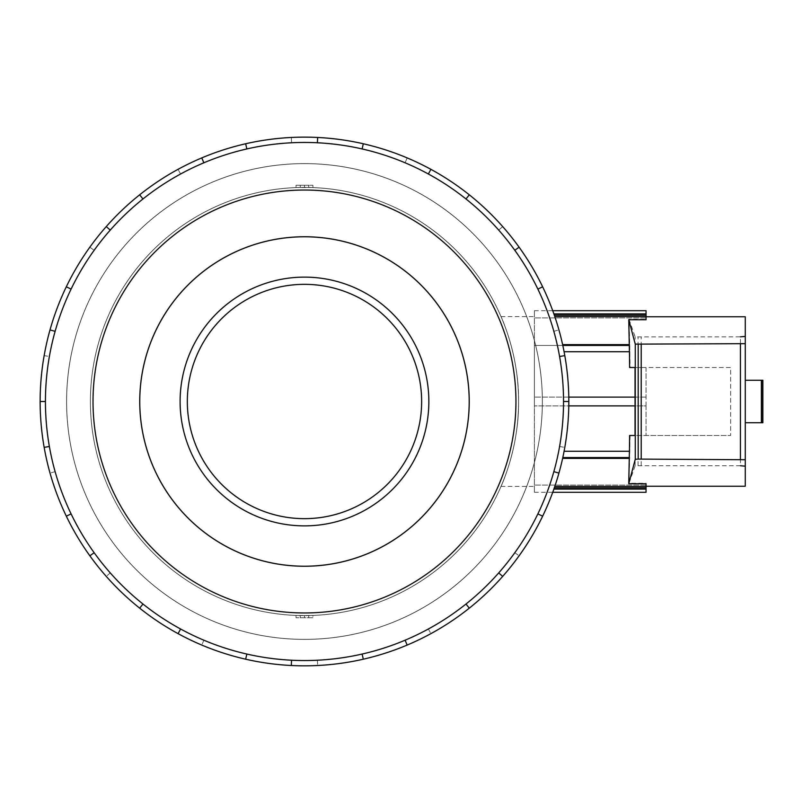 <?xml version="1.0" encoding="UTF-8"?>
<svg xmlns="http://www.w3.org/2000/svg" width="803" height="803" viewBox="0 0 803 803"><rect width="100%" height="100%" fill="white"/><g stroke="black" fill="none" stroke-linecap="round" stroke-linejoin="round"><path stroke-width="0.6" stroke-dasharray="4.01 3.01" d="M66.609 401.5A237.869 237.869 0 0 0 304.478 639.369A237.869 237.869 0 0 0 542.346 401.5A237.869 237.869 0 0 1 304.478 639.369A237.869 237.869 0 0 1 66.609 401.5A237.869 237.869 0 0 1 304.478 163.631A237.869 237.869 0 0 1 542.346 401.5A237.869 237.869 0 0 0 304.478 163.631A237.869 237.869 0 0 0 66.609 401.5A237.899 237.899 0 0 0 304.478 639.399A237.899 237.899 0 0 0 542.376 401.5A237.899 237.899 0 0 1 304.478 639.399A237.899 237.899 0 0 1 66.579 401.5A237.899 237.899 0 0 0 304.478 639.399A237.899 237.899 0 0 0 542.376 401.5A237.899 237.899 0 0 1 304.478 639.399A237.899 237.899 0 0 1 66.579 401.5A237.899 237.899 0 0 1 304.478 163.601A237.899 237.899 0 0 1 542.376 401.5A237.899 237.899 0 0 0 304.478 163.601A237.899 237.899 0 0 0 66.579 401.5A237.899 237.899 0 0 1 304.478 163.601A237.899 237.899 0 0 1 542.376 401.5A237.899 237.899 0 0 0 304.478 163.601A237.899 237.899 0 0 0 66.579 401.5A237.869 237.869 0 0 0 304.478 639.369A237.869 237.869 0 0 0 542.346 401.5A237.869 237.869 0 0 1 304.478 639.369A237.869 237.869 0 0 1 66.609 401.5A237.869 237.869 0 0 1 304.478 163.631A237.869 237.869 0 0 1 542.346 401.5A237.869 237.869 0 0 0 304.478 163.631A237.869 237.869 0 0 0 66.609 401.5M518.587 401.5C519.22 447.311 500.801 487.27 501.032 486.407C500.801 487.27 519.22 447.311 518.587 401.5C519.22 447.311 500.801 487.27 501.032 486.407C500.801 487.27 519.22 447.311 518.587 401.5A214.11 214.11 0 0 1 304.478 615.61A214.11 214.11 0 0 1 90.378 401.5A214.11 214.11 0 0 0 304.478 615.61A214.11 214.11 0 0 0 518.587 401.5A214.11 214.11 0 0 1 304.478 615.61A214.11 214.11 0 0 1 90.378 401.5A214.08 214.08 0 0 0 304.478 615.58A214.08 214.08 0 0 0 518.557 401.5A214.08 214.08 0 0 1 304.478 615.58A214.08 214.08 0 0 1 90.398 401.5A214.08 214.08 0 0 1 304.478 187.42A214.08 214.08 0 0 1 518.557 401.5A214.08 214.08 0 0 0 304.478 187.42A214.08 214.08 0 0 0 90.398 401.5A214.11 214.11 0 0 0 304.478 615.61A214.11 214.11 0 0 0 518.587 401.5A214.11 214.11 0 0 1 304.478 615.61A214.11 214.11 0 0 1 90.378 401.5A214.11 214.11 0 0 0 304.478 615.61A214.11 214.11 0 0 0 518.587 401.5A214.11 214.11 0 0 0 304.478 187.39A214.11 214.11 0 0 0 90.378 401.5A214.11 214.11 0 0 1 304.478 187.39A214.11 214.11 0 0 1 518.587 401.5A214.11 214.11 0 0 0 304.478 187.39A214.11 214.11 0 0 0 90.378 401.5A214.11 214.11 0 0 1 304.478 187.39A214.11 214.11 0 0 1 518.587 401.5C519.22 355.689 500.801 315.73 501.032 316.593C500.801 315.73 519.22 355.689 518.587 401.5A214.11 214.11 0 0 0 304.478 187.39A214.11 214.11 0 0 0 90.378 401.5A214.08 214.08 0 0 0 304.478 615.58A214.08 214.08 0 0 0 518.557 401.5A214.08 214.08 0 0 1 304.478 615.58A214.08 214.08 0 0 1 90.398 401.5A214.08 214.08 0 0 1 304.478 187.42A214.08 214.08 0 0 1 518.557 401.5A214.08 214.08 0 0 0 304.478 187.42A214.08 214.08 0 0 0 90.398 401.5A214.11 214.11 0 0 1 304.478 187.39A214.11 214.11 0 0 1 518.587 401.5M534.396 401.5L534.396 310.701L534.396 401.5M300.252 615.57A214.11 214.11 0 0 1 296.026 615.439L312.939 615.439A214.11 214.11 0 0 1 300.252 615.57L300.252 617.748L300.252 615.57M421.635 401.5A117.158 117.158 0 0 1 304.478 518.658A117.158 117.158 0 0 1 187.33 401.5A117.158 117.158 0 0 1 304.478 284.342A117.158 117.158 0 0 1 421.635 401.5M139.762 401.5A164.715 164.715 0 0 0 304.478 566.215A164.715 164.715 0 0 0 469.203 401.5A164.715 164.715 0 0 1 304.478 566.215A164.715 164.715 0 0 1 139.762 401.5A164.715 164.715 0 0 1 304.478 236.785A164.715 164.715 0 0 1 469.203 401.5A164.715 164.715 0 0 1 304.478 566.215A164.715 164.715 0 0 1 139.762 401.5A164.715 164.715 0 0 1 304.478 236.785A164.715 164.715 0 0 1 469.203 401.5A164.715 164.715 0 0 0 304.478 236.785A164.715 164.715 0 0 0 139.762 401.5M428.852 401.5A124.375 124.375 0 0 0 304.478 277.125A124.375 124.375 0 0 0 180.103 401.5A124.375 124.375 0 0 0 304.478 525.875A124.375 124.375 0 0 0 428.852 401.5A124.375 124.375 0 0 1 304.478 525.875A124.375 124.375 0 0 1 180.103 401.5A124.375 124.375 0 0 1 304.478 277.125A124.375 124.375 0 0 1 428.852 401.5A124.375 124.375 0 0 0 304.478 277.125A124.375 124.375 0 0 0 180.103 401.5A124.375 124.375 0 0 0 304.478 525.875A124.375 124.375 0 0 0 428.852 401.5M139.732 401.5A164.745 164.745 0 0 0 304.478 566.245A164.745 164.745 0 0 0 469.233 401.5A164.745 164.745 0 0 1 304.478 566.245A164.745 164.745 0 0 1 139.732 401.5A164.745 164.745 0 0 1 304.478 236.755A164.745 164.745 0 0 1 469.233 401.5A164.745 164.745 0 0 1 304.478 566.245A164.745 164.745 0 0 1 139.732 401.5A164.745 164.745 0 0 1 304.478 236.755A164.745 164.745 0 0 1 469.233 401.5A164.745 164.745 0 0 0 304.478 236.755A164.745 164.745 0 0 0 139.732 401.5M55.116 331.338A259.048 259.048 0 0 1 94.152 250.285L89.856 247.194A264.328 264.328 0 0 0 66.328 286.812L71.086 289.1A259.048 259.048 0 0 1 180.595 174L178.065 169.363A264.328 264.328 0 0 0 139.672 194.838L142.974 198.973A259.048 259.048 0 0 1 291.569 142.773L291.308 137.494A264.328 264.328 0 0 0 245.658 143.797L246.842 148.946A259.048 259.048 0 0 1 405.103 162.798L407.161 157.93A264.328 264.328 0 0 0 363.297 143.797L362.123 148.946A259.048 259.048 0 0 1 498.703 230.09L502.668 226.597A264.328 264.328 0 0 0 469.293 194.838L465.991 198.973A259.048 259.048 0 0 1 553.839 331.338L558.928 329.913A264.328 264.328 0 0 0 542.637 286.812L537.869 289.1A259.048 259.048 0 0 1 537.869 513.9L542.637 516.188L537.869 513.9A259.048 259.048 0 0 1 465.991 604.027L469.293 608.162L465.991 604.027A259.048 259.048 0 0 1 362.123 654.054L363.297 659.203L362.123 654.054A259.048 259.048 0 0 1 246.842 654.054L245.658 659.203L246.842 654.054A259.048 259.048 0 0 1 142.974 604.027L139.672 608.162L142.974 604.027A259.048 259.048 0 0 1 71.086 513.9L66.328 516.188L71.086 513.9A259.048 259.048 0 0 1 304.478 142.452A259.048 259.048 0 0 1 563.525 401.5A259.048 259.048 0 0 1 304.478 660.548A259.048 259.048 0 0 1 49.374 356.522L44.165 355.599A264.328 264.328 0 0 0 40.15 401.5A264.328 264.328 0 0 1 304.478 137.172A264.328 264.328 0 0 1 568.815 401.5L563.525 401.5L568.815 401.5A264.328 264.328 0 0 0 304.478 137.172A264.328 264.328 0 0 0 245.658 659.203A264.328 264.328 0 0 0 568.815 401.5A264.328 264.328 0 0 1 304.478 665.828A264.328 264.328 0 0 1 40.15 401.5L45.44 401.5A259.048 259.048 0 0 1 55.116 331.338L50.027 329.913M515.948 401.5A211.46 211.46 0 0 1 304.478 612.96A211.46 211.46 0 0 1 93.018 401.5A211.46 211.46 0 0 1 304.478 190.04A211.46 211.46 0 0 1 515.948 401.5M646.054 319.735L646.054 316.773L646.054 319.253L628.98 319.253L629.743 345.441L534.396 345.441L534.396 344.638L534.396 492.299L534.396 345.441L562.803 345.441M628.98 319.253L635.143 336.879L740.436 336.838L740.436 465.75L635.143 465.71L629 483.265L646.054 483.265L646.054 486.227L646.054 483.747M745.274 486.227L745.274 316.773M629.411 451.256L629.422 450.453L629.442 451.256M629.442 351.744L629.422 352.547L629.411 351.744M745.274 380.261L762.85 380.261L761.967 380.261L762.85 380.261L762.85 422.739L745.274 422.739L745.274 380.261L745.274 422.739L762.85 422.739L745.274 422.739L745.274 380.261L745.274 422.739M762.85 380.261L762.85 422.739L762.85 380.261M635.043 367.523L730.63 367.523L730.63 435.477L730.63 367.523L630.094 367.523L646.054 367.523L635.043 367.523L635.012 435.477L730.63 435.477L635.012 435.477M635.143 465.71L635.143 336.879M630.094 435.477L629 483.265M629.743 345.441L630.094 367.523M641.216 465.519L641.216 337.069M629.893 451.256L564.087 451.256M568.775 405.896L646.054 405.896L646.054 435.477L646.054 405.896L635.043 405.896M629.743 457.559L562.803 457.559M564.087 351.744L629.893 351.744M635.043 397.104L568.775 397.104M646.054 367.523L646.054 397.104L646.054 367.523M629.763 344.638L562.622 344.638M554.813 316.603L646.054 316.603L646.054 317.898L646.054 310.701M646.054 319.253L646.054 316.603M646.054 492.299L646.054 483.265M646.054 405.896L646.054 397.104L646.054 405.896L534.396 405.896L646.054 405.896M646.054 317.898L534.396 317.898L646.054 317.898M646.054 313.893L553.869 313.893M554.321 315.188L646.054 315.188M646.054 397.104L534.396 397.104L646.054 397.104M562.622 458.362L629.763 458.362M646.054 486.397L554.813 486.397M646.054 485.102L534.396 485.102L646.054 485.102M553.869 489.107L646.054 489.107M646.054 487.812L554.321 487.812M55.116 471.662L50.027 473.087L55.116 471.662M110.252 572.91L106.287 576.403L110.252 572.91M203.862 640.202L201.804 645.07L203.862 640.202M317.396 660.227L317.657 665.506L317.396 660.227M428.37 629L430.9 633.637L428.37 629M514.813 552.715L519.099 555.806L514.813 552.715M559.591 446.478L564.8 447.401L559.591 446.478M553.839 331.338L558.928 329.913A264.328 264.328 0 0 1 568.815 401.5L563.525 401.5A259.048 259.048 0 0 0 553.839 331.338M537.869 289.1L542.637 286.812A264.328 264.328 0 0 0 502.668 226.597L498.703 230.09A259.048 259.048 0 0 1 537.869 289.1L542.637 286.812M465.991 198.973L469.293 194.838A264.328 264.328 0 0 0 407.161 157.93L405.103 162.798A259.048 259.048 0 0 1 465.991 198.973L469.293 194.838M362.123 148.946L363.297 143.797A264.328 264.328 0 0 0 291.308 137.494L291.569 142.773A259.048 259.048 0 0 1 362.123 148.946L363.297 143.797M246.842 148.946L245.658 143.797A264.328 264.328 0 0 0 178.065 169.363L180.595 174A259.048 259.048 0 0 1 246.842 148.946L245.658 143.797M142.974 198.973L139.672 194.838A264.328 264.328 0 0 0 89.856 247.194L94.152 250.285A259.048 259.048 0 0 1 142.974 198.973L139.672 194.838M71.086 289.1L66.328 286.812A264.328 264.328 0 0 0 44.165 355.599L49.374 356.522A259.048 259.048 0 0 1 71.086 289.1L66.328 286.812M563.525 401.5A259.048 259.048 0 0 1 49.374 446.478A259.048 259.048 0 0 1 45.44 401.5L40.15 401.5A264.328 264.328 0 0 0 304.478 665.828A264.328 264.328 0 0 0 568.815 401.5M110.252 230.09L106.287 226.597M203.862 162.798L201.804 157.93M317.396 142.773L317.657 137.494M428.37 174L430.9 169.363M514.813 250.285L519.099 247.194M559.591 356.522L564.8 355.599M553.839 471.662L558.928 473.087M537.869 513.9L542.637 516.188M498.703 572.91L502.668 576.403M465.991 604.027L469.293 608.162M405.103 640.202L407.161 645.07M362.123 654.054L363.297 659.203M291.569 660.227L291.308 665.506M246.842 654.054L245.658 659.203M180.595 629L178.065 633.637M142.974 604.027L139.672 608.162M94.152 552.715L89.856 555.806M71.086 513.9L66.328 516.188M49.374 446.478L44.165 447.401M45.44 401.5L40.15 401.5M312.939 187.561L296.026 187.561A214.11 214.11 0 0 1 308.713 187.43L308.713 185.252L312.939 185.252L296.026 185.252L308.713 185.252L308.713 187.43A214.11 214.11 0 0 1 312.939 187.561L312.939 185.252M312.939 617.748L296.026 617.748L312.939 617.748L312.939 615.439M308.713 617.748L308.713 615.57L308.713 617.748M300.252 187.43L300.252 185.252L300.252 187.43M304.478 187.39L304.478 185.252M304.478 617.748L304.478 615.61M296.026 187.561L296.026 185.252M296.026 617.748L296.026 615.439M761.967 380.261L761.967 422.739L761.967 380.261M761.385 380.261L761.385 422.739M638.064 465.519L638.064 337.069M501.032 486.407L534.396 486.407M534.396 310.701L552.725 310.701M534.396 492.299L552.725 492.299M501.032 316.593L534.396 316.593"/><path stroke-width="1.2" d="M187.33 401.5A117.158 117.158 0 0 0 304.478 518.658A117.158 117.158 0 0 0 421.635 401.5A117.158 117.158 0 0 0 304.478 284.342A117.158 117.158 0 0 0 187.33 401.5M139.762 401.5A164.715 164.715 0 0 0 304.478 566.215A164.715 164.715 0 0 0 469.203 401.5A164.715 164.715 0 0 0 304.478 236.785A164.715 164.715 0 0 0 139.762 401.5M180.103 401.5A124.375 124.375 0 0 1 304.478 277.125A124.375 124.375 0 0 1 428.852 401.5A124.375 124.375 0 0 1 304.478 525.875A124.375 124.375 0 0 1 180.103 401.5M139.732 401.5A164.745 164.745 0 0 0 304.478 566.245A164.745 164.745 0 0 0 469.233 401.5A164.745 164.745 0 0 0 304.478 236.755A164.745 164.745 0 0 0 139.732 401.5M563.525 401.5A259.048 259.048 0 0 0 304.478 142.452A259.048 259.048 0 0 0 45.44 401.5A259.048 259.048 0 0 0 304.478 660.548A259.048 259.048 0 0 0 563.525 401.5L568.815 401.5A264.328 264.328 0 0 1 542.637 516.188L537.869 513.9M515.948 401.5A211.46 211.46 0 0 0 304.478 190.04A211.46 211.46 0 0 0 93.018 401.5A211.46 211.46 0 0 0 304.478 612.96A211.46 211.46 0 0 0 515.948 401.5M49.374 446.478L44.165 447.401A264.328 264.328 0 0 1 542.637 286.812A264.328 264.328 0 0 1 568.815 401.5M554.813 486.397L646.054 486.397L646.054 483.747L628.749 483.747L635.263 459.286L638.184 459.095L745.274 459.728L745.274 486.227L646.054 486.227M745.274 466.152L740.436 465.75M564.087 451.256L629.442 451.256L629.602 435.477L635.043 435.477L629.602 435.477M628.749 483.747L629.411 451.256M635.263 459.286L635.263 344.126L628.769 319.735L646.054 319.735L646.054 316.603L554.813 316.603M629.411 351.744L628.769 319.735M629.602 367.523L635.043 367.523L629.602 367.523L629.442 351.744L564.087 351.744M635.043 367.523L635.043 435.477M646.054 316.773L745.274 316.773L745.274 343.684L635.263 344.126M740.436 336.838L745.274 336.437M745.274 422.739L762.85 422.739L762.85 380.261L745.274 380.261M745.274 459.728L745.274 343.684M740.436 459.326L740.436 344.085M641.216 459.095L641.216 344.316M635.043 405.896L568.775 405.896M568.775 397.104L635.043 397.104M629.331 345.441L562.803 345.441M562.622 344.638L629.351 344.638M552.725 310.701L646.054 310.701L646.054 316.603M646.054 486.397L646.054 492.299L552.725 492.299M553.869 313.893L646.054 313.893M646.054 315.188L554.321 315.188M646.054 489.107L553.869 489.107M646.054 487.812L554.321 487.812M629.331 457.559L562.803 457.559M629.351 458.362L562.622 458.362M55.116 331.338L50.027 329.913M66.328 286.812L71.086 289.1M40.15 401.5L45.44 401.5M110.252 230.09L106.287 226.597M139.672 194.838L142.974 198.973M203.862 162.798L201.804 157.93M245.658 143.797L246.842 148.946M317.396 142.773L317.657 137.494M363.297 143.797L362.123 148.946M428.37 174L430.9 169.363M469.293 194.838L465.991 198.973M514.813 250.285L519.099 247.194M542.637 286.812L537.869 289.1M559.591 356.522L564.8 355.599M553.839 471.662L558.928 473.087M498.703 572.91L502.668 576.403A264.328 264.328 0 0 1 469.293 608.162L465.991 604.027M542.637 516.188A264.328 264.328 0 0 1 502.668 576.403M405.103 640.202L407.161 645.07A264.328 264.328 0 0 1 363.297 659.203L362.123 654.054M469.293 608.162A264.328 264.328 0 0 1 407.161 645.07M291.569 660.227L291.308 665.506A264.328 264.328 0 0 1 245.658 659.203L246.842 654.054M363.297 659.203A264.328 264.328 0 0 1 291.308 665.506M180.595 629L178.065 633.637A264.328 264.328 0 0 1 139.672 608.162L142.974 604.027M245.658 659.203A264.328 264.328 0 0 1 178.065 633.637M94.152 552.715L89.856 555.806A264.328 264.328 0 0 1 66.328 516.188L71.086 513.9M139.672 608.162A264.328 264.328 0 0 1 89.856 555.806M66.328 516.188A264.328 264.328 0 0 1 44.165 447.401M761.385 422.739L761.385 380.261M638.184 459.095L638.184 344.316"/></g></svg>
